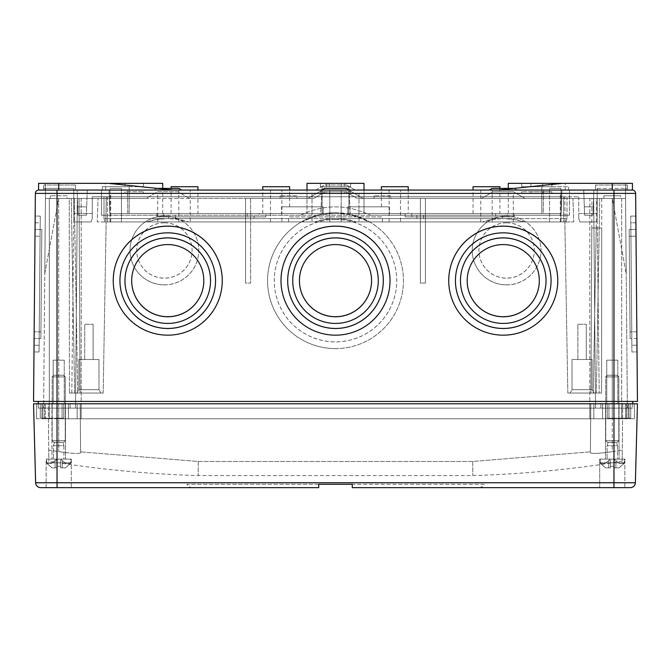 <?xml version="1.0" encoding="UTF-8"?>
<svg xmlns="http://www.w3.org/2000/svg" width="671" height="671" viewBox="0 0 671 671"><rect width="100%" height="100%" fill="white"/><g stroke="black" fill="none" stroke-linecap="round" stroke-linejoin="round"><path stroke-width="0.5" stroke-dasharray="3.35 2.52" d="M596.737 198.448L625.557 198.448L597.19 198.448L597.19 188.383L597.19 198.448L597.19 188.383L597.19 198.448L599.748 198.448L596.737 198.448L593.29 393.038L596.351 393.038L567.834 393.038L590.916 393.038L591.956 198.448L572.942 198.448L573.755 221.933L564.848 221.933L573.755 221.933L572.942 198.448L599.748 198.448L597.19 198.448L597.19 221.933L579.962 221.933L578.737 218.578L579.962 221.933L597.19 221.933L597.19 198.448L625.557 198.448L625.464 188.383L627.385 408.136L595.513 408.136L627.385 408.136L625.464 188.383L625.557 198.448L621.682 198.448L625.557 198.448L626.211 273.575L625.557 198.448L626.211 273.575L625.557 198.448L593.684 198.448L595.513 408.136L38.247 408.136L595.513 408.136L593.684 198.448L596.964 198.448L599.203 393.038L601.577 393.038L601.711 227.972L591.805 227.972L601.711 227.972M564.982 221.933L565.116 218.578L564.982 221.933L368.84 221.933A70.455 70.455 0 0 0 302.16 221.933L97.245 221.933L106.152 221.933L105.884 218.578L106.018 221.933L146.798 221.933L97.245 221.933L98.058 198.448L74.036 198.448L71.797 393.038L80.084 393.038L79.044 198.448L98.058 198.448L97.245 221.933L302.16 221.933L309.348 218.578L105.884 218.578L106.27 196.771L92.263 196.771L92.263 218.578L92.263 196.771L106.27 196.771L105.884 218.578L167.75 218.578L157.14 219.425L146.798 221.933A67.1 67.1 0 0 1 188.702 221.933L178.36 219.425L167.75 218.578L335.5 218.578L324.89 219.425L314.548 221.933A67.1 67.1 0 0 1 356.452 221.933L346.11 219.425L335.5 218.578L503.25 218.578L492.64 219.425L482.298 221.933A67.1 67.1 0 0 1 524.202 221.933L513.86 219.425L503.25 218.578L565.116 218.578L564.73 196.771L578.737 196.771L564.73 196.771L565.116 218.578L361.652 218.578L368.84 221.933L564.982 221.933M578.737 196.771L578.737 218.578L578.737 196.771M601.736 198.448L601.577 393.038L590.916 393.038L599.203 393.038L597.299 227.972M591.805 227.972L590.916 393.038L567.834 393.038L601.577 393.038L593.29 393.038L596.217 227.972M578.737 218.578L578.737 213.546L578.737 218.578L578.737 213.546L578.737 218.578L579.962 221.933L578.737 218.578M92.263 218.578L92.263 213.546L92.263 218.578L91.038 221.933L92.263 218.578L91.038 221.933L73.81 221.933L91.038 221.933L92.263 218.578M77.71 393.038L103.166 393.038L74.649 393.038L77.71 393.038L74.263 198.448L71.252 198.448L74.263 198.448L77.71 393.038L69.423 393.038L77.71 393.038M73.81 221.933L73.81 198.448L73.81 221.933L73.81 213.546L73.81 221.933L91.038 221.933L73.81 221.933L73.81 213.546L73.81 221.933L91.038 221.933L73.81 221.933M71.797 393.038L74.036 198.448L79.044 198.448L80.084 393.038L69.423 393.038L69.264 198.448L58.712 198.448L69.264 198.448L69.423 393.038L71.797 393.038M74.263 198.448L69.264 198.448L74.263 198.448M77.316 198.448L75.487 408.136L77.316 198.448L75.487 408.136L77.316 198.448L145.942 198.448L157.568 191.738L177.932 191.738L189.558 198.448L245.586 198.448L245.586 283.07L250.619 283.07L245.586 283.07L245.586 198.448L245.586 283.07L245.586 198.448L77.316 198.448M593.684 198.448L595.513 408.136L593.684 198.448L589.809 198.448L589.809 408.136L81.191 408.136L612.288 408.136L589.809 408.136L589.809 198.448L363.103 198.448L420.381 198.448L420.381 283.07L425.414 283.07L420.381 283.07L420.381 198.448L420.381 283.07L420.381 198.448L357.308 198.448L481.442 198.448L493.068 191.738L513.432 191.738L525.058 198.448L513.432 191.738L493.068 191.738L481.442 198.448L425.414 198.448L425.414 283.07L425.414 198.448L593.684 198.448M250.619 198.448L250.619 283.07L250.619 198.448L313.692 198.448L325.318 191.738L345.682 191.738L357.308 198.448L345.682 191.738L325.318 191.738L313.692 198.448L189.558 198.448L177.932 191.738L157.568 191.738L145.942 198.448L98.058 198.448L307.897 198.448L325.326 188.383L345.674 188.383L363.103 198.448L345.674 188.383L325.326 188.383L307.897 198.448L245.586 198.448L250.619 198.448L250.619 283.07L250.619 198.448M620.675 198.448L603.9 198.448L620.675 198.448L620.675 195.764L603.9 195.764L620.675 195.764M612.288 198.448L625.557 198.448L612.288 198.448L621.682 198.448L612.288 198.448L626.211 273.575L612.288 198.448L626.211 273.575L612.288 198.448L612.288 408.136L632.753 408.136L612.288 408.136L612.288 198.448M38.247 403.774L81.191 403.774L70.119 403.774L70.119 408.136L70.119 403.774L58.712 403.774L70.119 403.774L70.119 408.136L70.119 403.774L81.191 403.774L38.247 403.774L38.247 408.136L38.247 403.774L58.712 403.774L38.247 403.774L38.247 401.426L57.035 401.426L38.247 401.426M563.64 196.771L107.36 196.771L563.64 196.771L563.64 218.578L107.36 218.578L566.995 218.578L563.64 218.578L563.64 221.933L105.23 221.933L565.77 221.933L563.64 221.933L563.64 196.771M104.005 196.771L107.36 196.771L104.005 196.771L104.005 218.578L107.36 218.578L104.005 218.578L105.23 221.933L104.005 218.578L104.005 196.771M106.27 196.771L564.73 196.771L106.27 196.771M597.19 188.383L625.464 188.383L597.19 188.383M73.81 188.383L45.536 188.383L43.615 408.136L45.443 198.448L49.319 198.448L45.443 198.448L45.536 188.383L45.443 198.448L45.536 188.383L73.81 188.383L45.536 188.383L73.81 188.383L73.81 198.448L45.443 198.448L44.789 273.575L45.443 198.448L44.789 273.575L45.443 198.448L73.81 198.448L73.81 188.383L73.81 198.448L45.443 198.448L73.81 198.448L73.81 188.383M565.317 190.061L561.962 190.061L565.317 190.061L565.317 183.351L514.078 188.383L517.24 190.061L489.26 190.061L492.162 188.383L514.338 188.383L517.24 190.061L612.288 190.061L498.125 190.061L625.707 190.061L625.707 188.593L627.385 188.593L627.385 190.061L632.418 190.061L632.418 183.351L632.418 190.061L627.385 190.061L627.385 188.593L625.707 188.593L625.707 183.351L625.707 190.061L612.288 190.061L632.418 190.061L632.418 183.351L561.962 183.351L498.125 190.061L489.26 190.061M592.996 215.223L584.609 215.223L592.996 215.223L584.609 215.223L584.315 206.827L584.609 215.223L584.315 206.827L584.609 215.223L592.996 215.223L593.29 206.827L592.996 215.223L584.609 215.223L592.996 215.223L593.877 190.061L583.728 190.061L584.609 215.223L583.728 190.061L593.877 190.061L592.996 215.223M597.19 221.933L579.962 221.933L597.19 221.933L579.962 221.933L597.19 221.933L597.19 213.546L597.19 221.933M361.652 218.578A70.455 70.455 0 0 0 309.348 218.578M300.507 215.223C323.833 204.11 347.167 204.11 370.493 215.223C347.167 204.11 323.833 204.11 300.507 215.223L101.506 215.223L101.506 190.061L101.506 215.223L101.506 190.061L101.506 215.223L300.507 215.223M569.494 190.061L569.494 215.223L569.494 190.061L101.506 190.061L569.494 190.061L569.494 215.223L370.493 215.223L569.494 215.223L569.494 190.061L101.506 190.061L569.494 190.061M569.494 215.223L101.506 215.223L569.494 215.223M607.255 418.201L630.74 418.201L626.378 418.201L626.378 403.774L628.056 403.774L607.255 403.774L626.378 403.774L626.378 418.201L613.965 418.201L630.74 418.201L630.74 403.774L613.965 403.774L630.74 403.774L630.74 418.201L607.255 418.201L607.255 403.774L608.933 403.774L607.255 403.774L607.255 418.201L613.965 418.201L607.255 418.201L607.255 403.774L607.255 418.201M40.26 418.201L63.745 418.201L44.622 418.201L63.745 418.201L63.745 403.774L62.068 403.774L63.745 403.774L63.745 418.201L40.26 418.201L40.26 403.774L40.26 418.201L41.938 418.201L40.26 418.201L40.26 403.774L40.26 418.201M44.622 418.201L41.938 418.201L44.622 418.201L44.622 403.774L44.622 418.201M63.745 418.201L63.745 403.774L63.745 418.201M632.753 403.774L632.753 408.136L632.753 403.774L589.809 403.774L632.753 403.774L632.753 401.426L613.965 401.426L637.45 401.426L635.638 193.391L613.965 193.391L613.965 190.061L632.258 190.061L172.875 190.061L105.683 183.351L162.718 183.351M630.74 418.201L630.74 403.774L630.74 418.201M626.378 418.201L626.378 403.774L626.378 418.201M53.177 360.159L64.248 360.159L53.177 360.159L53.177 403.774L64.248 403.774L53.177 403.774L64.248 403.774L53.177 403.774L53.177 360.159L64.248 360.159L53.177 360.159M606.752 360.159L617.823 360.159L606.752 360.159L606.752 403.774L617.823 403.774L606.752 403.774L617.823 403.774L606.752 403.774L606.752 360.159L617.823 360.159L606.752 360.159M67.1 195.764L50.325 195.764L67.1 195.764L67.1 198.448L50.325 198.448L67.1 198.448M296.918 195.764L280.142 195.764L296.918 195.764L296.918 198.448L280.142 198.448L296.918 198.448M390.858 195.764L374.082 195.764L390.858 195.764L390.858 198.448L374.082 198.448L390.858 198.448M344.726 193.416L326.274 193.416L344.726 193.416L344.726 191.738L326.274 191.738L344.726 191.738L344.726 193.416M312.015 193.416L358.985 193.416L312.015 193.416L312.015 221.933L358.985 221.933L312.015 221.933L358.985 221.933L312.015 221.933L312.015 193.416L358.985 193.416L312.015 193.416M344.726 183.351L326.274 183.351L344.726 183.351L344.726 186.706L344.726 183.351M364.017 190.061L364.017 213.546L364.017 183.351L306.983 183.351L364.017 183.351L306.983 183.351L306.983 213.546L320.646 213.546L322.08 190.061L348.92 190.061L350.354 213.546L364.017 213.546L306.983 213.546L364.017 213.546L350.354 213.546L348.92 190.061L322.08 190.061L320.646 213.546L306.983 213.546L306.983 190.061M329.629 193.416L350.598 193.416L341.371 193.416L341.371 191.738L320.402 191.738L350.598 191.738L341.371 191.738L341.371 193.416L320.402 193.416L329.629 193.416L329.629 191.738L329.629 193.416M341.371 183.351L320.402 183.351L341.371 183.351L341.371 186.706L320.402 186.706L350.598 186.706L341.371 186.706L341.371 183.351M157.685 221.933L110.715 221.933L157.685 221.933L157.685 193.416L110.715 193.416L157.685 193.416M124.974 193.416L143.426 193.416L124.974 193.416L124.974 191.738L143.426 191.738L124.974 191.738L124.974 193.416M109.859 213.546L109.037 190.061L109.859 213.546L162.718 213.546L109.859 213.546L109.037 190.061L102.328 190.061L127.373 190.061L127.809 213.546L129.167 213.546L109.859 213.546L129.167 213.546L129.167 186.706L102.328 186.706L129.167 186.706L102.328 186.706L129.167 186.706L129.167 213.546L127.809 213.546L127.373 190.061L102.328 190.061L109.037 190.061L109.859 213.546M162.718 213.546L162.718 188.383M124.974 183.351L143.426 183.351L124.974 183.351L124.974 186.706L124.974 183.351M560.285 221.933L513.315 221.933L560.285 221.933L560.285 193.416L513.315 193.416L560.285 193.416M530.929 193.416L542.671 193.416L530.929 193.416L530.929 191.738L521.702 191.738L542.671 191.738L530.929 191.738L530.929 193.416M542.671 193.416L551.898 193.416L542.671 193.416L542.671 191.738L551.898 191.738L542.671 191.738L542.671 193.416M508.282 183.351L565.317 183.351M561.141 213.546L561.962 190.061L561.141 213.546L508.282 213.546L561.141 213.546L541.832 213.546L543.191 213.546L543.627 190.061L568.673 190.061L561.962 190.061L561.141 213.546L561.962 190.061L568.673 190.061L568.673 186.706L541.832 186.706L568.673 186.706L541.832 186.706L568.673 186.706L568.673 190.061L543.627 190.061L543.191 213.546L541.832 213.546L561.141 213.546M542.671 183.351L521.702 183.351L551.898 183.351L542.671 183.351L542.671 186.706L521.702 186.706L551.898 186.706L542.671 186.706L542.671 183.351M382.47 221.933L288.53 221.933L382.47 221.933L382.47 216.901L288.53 216.901L382.47 216.901M329.796 190.061L341.204 190.061L329.796 190.061L329.796 221.933L341.204 221.933L329.796 221.933L341.204 221.933L329.796 221.933L341.204 221.933L329.796 221.933L341.204 221.933L329.796 221.933L329.796 190.061L341.204 190.061L329.796 190.061L341.204 190.061L329.796 190.061L329.796 221.933L329.796 190.061L341.204 190.061L329.796 190.061M281.904 221.933L270.497 221.933L281.904 221.933L281.904 190.061L270.497 190.061L281.904 190.061M400.503 221.933L389.096 221.933L400.503 221.933L400.503 190.061L389.096 190.061L400.503 190.061M121.451 221.933L110.044 221.933L121.451 221.933L121.451 188.383L110.044 188.383L121.451 188.383L110.044 188.383L121.451 188.383L121.451 221.933L110.044 221.933L121.451 221.933M560.956 221.933L549.549 221.933L560.956 221.933L560.956 188.383L549.549 188.383L560.956 188.383L549.549 188.383L560.956 188.383L560.956 221.933L549.549 221.933L560.956 221.933M591.956 198.448L596.964 198.448M76.905 393.038L100.91 393.038L76.905 393.038L100.91 393.038L76.905 393.038L78.843 389.683L98.972 389.683L78.843 389.683L76.905 393.038M78.843 359.488L78.843 389.683L98.972 389.683L78.843 389.683L78.843 359.488L98.972 359.488L78.843 359.488M84.714 359.488L93.101 359.488L84.714 359.488L93.101 359.488L84.714 359.488L84.714 324.261L93.101 324.261L84.714 324.261L84.714 359.488M84.714 324.261L93.101 324.261L84.714 324.261M570.09 393.038L594.095 393.038L570.09 393.038L594.095 393.038L570.09 393.038L572.028 389.683L592.158 389.683L572.028 389.683L570.09 393.038M572.028 359.488L572.028 389.683L592.158 389.683L572.028 389.683L572.028 359.488L592.158 359.488L572.028 359.488M577.899 359.488L586.286 359.488L577.899 359.488L586.286 359.488L577.899 359.488L577.899 324.261L586.286 324.261L577.899 324.261L577.899 359.488M577.899 324.261L586.286 324.261L577.899 324.261M561.962 183.351L625.707 183.351L561.962 183.351L514.078 188.383M181.74 190.061L153.76 190.061L156.662 188.383L178.838 188.383L181.74 190.061L172.875 190.061L109.037 183.351L58.712 183.351L109.037 183.351L172.875 190.061L56.205 190.061L172.875 190.061L58.712 190.061L153.76 190.061L156.922 188.383M109.037 183.351L38.583 183.351L38.583 190.061L75.487 190.061L45.292 190.061L58.712 190.061L45.292 190.061L45.292 183.351L58.712 183.351L45.292 183.351L45.292 190.061L75.487 190.061L75.487 185.028L75.487 190.061L75.487 185.028L75.487 190.061L43.615 190.061L43.615 185.028L43.615 190.061L43.615 188.593L45.292 188.593L45.292 183.351L38.583 183.351L45.292 183.351L45.292 188.593L43.615 188.593L43.615 190.061L38.583 190.061L38.583 183.351L38.583 190.061L172.875 190.061M625.707 183.351L625.707 190.061L595.513 190.061L595.513 185.028L595.513 190.061L595.513 185.028L595.513 190.061L627.385 190.061L627.385 185.028L627.385 190.061L595.513 190.061L625.707 190.061L625.707 183.351M38.742 190.061L56.205 190.061M613.965 190.061L498.125 190.061M197.945 213.546L171.105 213.546L197.945 213.546L197.945 190.061M171.105 186.706L197.945 186.706M499.895 213.546L473.055 213.546L499.895 213.546L499.895 188.383M473.055 186.706L499.895 186.706M322.08 186.706L348.92 186.706L322.08 186.706L322.08 213.546L348.92 213.546L322.08 213.546L348.92 213.546L322.08 213.546L323.187 213.546L323.187 206.836L281.526 206.836L289.62 206.836L281.526 206.836L281.526 213.546L262.78 213.546L323.187 213.546L323.187 206.836L281.526 206.836L281.526 213.546L348.92 213.546L322.08 213.546L322.08 186.706L348.92 186.706L322.08 186.706L348.92 186.706L322.08 186.706L322.08 213.546L322.08 186.706L348.92 186.706L322.08 186.706M262.78 186.706L289.62 186.706M289.62 206.836L289.62 190.061M381.38 186.706L408.22 186.706M408.22 213.546L389.474 213.546L408.22 213.546L408.22 190.061M389.474 206.836L389.474 213.546L347.813 213.546L347.813 206.836L389.474 206.836L381.38 206.836L389.474 206.836L389.474 213.546L347.813 213.546L348.92 213.546L347.813 213.546L347.813 206.836L389.474 206.836M492.178 221.933L480.772 221.933L492.178 221.933L492.178 190.061L480.772 190.061L492.178 190.061M190.228 221.933L178.821 221.933L190.228 221.933L190.228 190.061L178.821 190.061L190.228 190.061M565.77 221.933L566.995 218.578L565.77 221.933M566.995 196.771L566.995 218.578L566.995 196.771M346.572 185.028L355.286 190.061L315.714 190.061L355.286 190.061L346.572 185.028L324.428 185.028L346.572 185.028M315.714 190.061L324.428 185.028L315.714 190.061M349.49 190.061L321.51 190.061L324.412 188.383L346.588 188.383L349.49 190.061L321.51 190.061M597.19 198.448L625.557 198.448L597.19 198.448M78.004 215.223L86.391 215.223L87.272 190.061L77.123 190.061L78.004 215.223L86.391 215.223L87.272 190.061L77.123 190.061L78.004 215.223L86.391 215.223L78.004 215.223L86.391 215.223L78.004 215.223L77.71 206.827L78.004 215.223M326.274 186.706L326.274 183.351L326.274 186.706L344.726 186.706L326.274 186.706M143.426 186.706L143.426 183.351L143.426 186.706L124.974 186.706L143.426 186.706M326.274 193.416L326.274 191.738L326.274 193.416M143.426 193.416L143.426 191.738L143.426 193.416M506.605 222.831A27.679 27.679 0 0 1 534.284 250.509A27.679 27.679 0 0 1 506.605 278.188A27.679 27.679 0 0 1 478.926 250.509A27.679 27.679 0 0 1 506.605 222.831M506.605 222.772A27.679 27.679 180 0 0 478.926 250.451A27.679 27.679 180 0 0 506.605 278.13A27.679 27.679 180 0 0 534.284 250.451A27.679 27.679 180 0 0 506.605 222.772M506.605 216.121A34.389 34.389 0 0 1 540.994 250.509A34.389 34.389 0 0 1 506.605 284.898A34.389 34.389 0 0 1 472.216 250.509A34.389 34.389 0 0 1 506.605 216.121M506.605 284.84A34.389 34.389 180 0 0 540.994 250.451A34.389 34.389 180 0 0 506.605 216.062A34.389 34.389 180 0 0 472.216 250.451A34.389 34.389 180 0 0 506.605 284.84M164.395 222.831A27.679 27.679 0 0 1 192.074 250.509A27.679 27.679 0 0 1 164.395 278.188A27.679 27.679 0 0 1 136.716 250.509A27.679 27.679 0 0 1 164.395 222.831M164.395 222.772A27.679 27.679 180 0 0 136.716 250.451A27.679 27.679 180 0 0 164.395 278.13A27.679 27.679 180 0 0 192.074 250.451A27.679 27.679 180 0 0 164.395 222.772M164.395 216.121A34.389 34.389 0 0 1 198.784 250.509A34.389 34.389 0 0 1 164.395 284.898A34.389 34.389 0 0 1 130.006 250.509A34.389 34.389 0 0 1 164.395 216.121M164.395 284.84A34.389 34.389 180 0 0 198.784 250.451A34.389 34.389 180 0 0 164.395 216.062A34.389 34.389 180 0 0 130.006 250.451A34.389 34.389 180 0 0 164.395 284.84M287.691 280.646L287.691 280.704A47.809 47.809 180 0 1 335.5 232.887A47.809 47.809 0 0 1 383.309 280.704A47.809 47.809 0 0 1 335.5 328.513A47.809 47.809 0 0 1 287.691 280.704A47.809 47.809 0 0 1 335.5 232.896A47.809 47.809 180 0 1 383.309 280.688L383.309 280.646A47.809 47.809 180 0 0 335.5 232.837A47.809 47.809 180 0 0 287.691 280.646A47.809 47.809 180 0 0 335.5 328.454A47.809 47.809 180 0 0 383.309 280.646M335.5 226.186A54.519 54.519 0 0 1 390.019 280.704A54.519 54.519 0 0 1 335.5 335.223A54.519 54.519 0 0 1 280.981 280.704A54.519 54.519 0 0 1 335.5 226.186M335.5 335.165A54.519 54.519 180 0 0 390.019 280.646A54.519 54.519 180 0 0 335.5 226.127A54.519 54.519 180 0 0 280.981 280.646A54.519 54.519 180 0 0 335.5 335.165M335.5 219.467A61.229 61.229 0 0 1 396.729 280.688A61.229 61.229 0 0 1 335.5 341.916A61.229 61.229 0 0 1 274.271 280.688A61.229 61.229 0 0 1 335.5 219.467M335.5 219.417A61.229 61.229 180 0 0 274.271 280.646A61.229 61.229 180 0 0 335.5 341.875A61.229 61.229 180 0 0 396.729 280.646A61.229 61.229 180 0 0 335.5 219.417M335.5 212.757A67.939 67.939 0 0 1 403.439 280.688A67.939 67.939 0 0 1 335.5 348.626A67.939 67.939 0 0 1 267.561 280.688A67.939 67.939 0 0 1 335.5 212.757M335.5 348.584A67.939 67.939 180 0 0 403.439 280.646A67.939 67.939 180 0 0 335.5 212.707A67.939 67.939 180 0 0 267.561 280.646A67.939 67.939 180 0 0 335.5 348.584M629.239 236.251L630.077 331.868L629.239 236.251L630.077 331.868L629.239 236.251L636.007 236.192L636.846 331.81L636.007 236.192L629.239 236.251M629.18 229.541L630.136 338.578L629.18 229.541L630.136 338.578L629.18 229.541L635.949 229.482L636.905 338.519L635.949 229.482L629.18 229.541M630.799 222.822L631.872 345.271L630.799 222.822L631.872 345.271L630.799 222.822L635.89 222.772L636.964 345.23L635.89 222.772L630.799 222.822M630.74 216.112L631.931 351.981L630.74 216.112L631.931 351.981L630.74 216.112L635.831 216.062L637.022 351.94L635.831 216.062L630.74 216.112M40.26 216.112L39.069 351.981L40.26 216.112L35.169 216.062L33.978 351.94L35.169 216.062L33.978 351.94L35.169 216.062L40.26 216.112L39.069 351.981L40.26 216.112M40.201 222.822L39.128 345.271L40.201 222.822L35.11 222.772L34.036 345.23L35.11 222.772L34.036 345.23L35.11 222.772L40.201 222.822L39.128 345.271L40.201 222.822M41.82 229.541L40.864 338.578L41.82 229.541L35.051 229.482L34.095 338.519L35.051 229.482L34.095 338.519L35.051 229.482L41.82 229.541L40.864 338.578L41.82 229.541M41.761 236.251L40.923 331.868L41.761 236.251L34.993 236.192L34.154 331.81L34.993 236.192L34.154 331.81L34.993 236.192L41.761 236.251L40.923 331.868L41.761 236.251M636.007 236.192L636.846 331.81L636.007 236.192M636.905 338.519L635.949 229.482L636.905 338.519L630.136 338.578L636.905 338.519M635.89 222.772L636.964 345.23L635.89 222.772M637.022 351.94L635.831 216.062L637.022 351.94L631.931 351.981L637.022 351.94M514.154 216.901L405.116 216.901L514.154 216.901L514.154 213.546L405.116 213.546L514.154 213.546M507.444 216.901L411.826 216.901L507.444 216.901L507.444 213.546L411.826 213.546L507.444 213.546M502.411 218.578L416.859 218.578L502.411 218.578L502.411 213.546L416.859 213.546L502.411 213.546M495.701 218.578L423.569 218.578L495.701 218.578L495.701 213.546L423.569 213.546L495.701 213.546M265.884 216.901L156.846 216.901L265.884 216.901L265.884 213.546L156.846 213.546L265.884 213.546M259.174 216.901L163.556 216.901L259.174 216.901L259.174 213.546L163.556 213.546L259.174 213.546M254.141 218.578L168.589 218.578L254.141 218.578L254.141 213.546L168.589 213.546L254.141 213.546M247.431 218.578L175.299 218.578L247.431 218.578L247.431 213.546L175.299 213.546L247.431 213.546M390.019 280.688L390.019 280.704A54.519 54.519 180 0 1 335.5 335.206A54.519 54.519 180 0 1 280.981 280.671L280.981 280.704M378.276 280.646L378.276 280.704A42.776 42.776 180 0 1 335.5 323.481A42.776 42.776 180 0 1 292.724 280.679L292.724 280.646M299.434 280.704A36.066 36.066 180 0 1 335.5 244.638A36.066 36.066 180 0 1 371.566 280.704M557.769 280.646L557.769 280.688A54.519 54.519 180 0 1 503.25 335.206A54.519 54.519 180 0 1 448.731 280.671L448.731 280.646M455.441 280.688A47.809 47.809 180 0 1 503.25 232.887A47.809 47.809 180 0 1 551.059 280.688M546.026 280.646L546.026 280.704A42.776 42.776 180 0 1 503.25 323.481A42.776 42.776 180 0 1 460.474 280.679L460.474 280.646M467.184 280.704A36.066 36.066 180 0 1 503.25 244.638A36.066 36.066 180 0 1 539.316 280.704M222.269 280.646L222.269 280.688A54.519 54.519 180 0 1 167.75 335.206A54.519 54.519 180 0 1 113.231 280.671L113.231 280.646M119.941 280.688A47.809 47.809 180 0 1 167.75 232.887A47.809 47.809 180 0 1 215.559 280.688M210.526 280.646L210.526 280.704A42.776 42.776 180 0 1 167.75 323.481A42.776 42.776 180 0 1 124.974 280.679L124.974 280.646M131.684 280.704A36.066 36.066 180 0 1 167.75 244.638A36.066 36.066 180 0 1 203.816 280.704M425.414 283.07L425.414 198.448L420.381 198.448L425.414 198.448L425.414 283.07M44.789 273.575L58.712 198.448L58.712 408.136L58.712 198.448L44.789 273.575M350.354 213.546L543.191 213.546L350.354 213.546M543.627 190.061L348.92 190.061L543.627 190.061M75.487 185.028L43.615 185.028L75.487 185.028M322.08 190.061L127.373 190.061L322.08 190.061M479.379 487.649L482.281 486.727L484.118 484.294L352.275 484.294L352.275 487.649L613.965 487.649L613.965 482.751L635.378 482.751L637.45 403.774L613.965 403.774L613.965 482.751L57.035 482.751L57.035 403.774L57.035 418.201L57.035 403.774L57.035 418.201L57.035 403.774L613.965 403.774L613.965 418.201L613.965 401.426L57.035 401.426L57.035 193.391L35.362 193.391L33.55 401.426L632.753 401.426M589.809 403.774L600.88 403.774L600.88 408.136L600.88 403.774L600.88 408.136L600.88 403.774L612.288 403.774L36.569 403.774L589.809 403.774L58.712 403.774L80.184 403.774L80.604 451.843L80.184 403.774L612.288 403.774L81.191 403.774L593.835 403.774L589.809 403.774L589.809 418.779L602.558 418.779L602.558 403.774L602.558 418.779L612.288 418.779L602.558 418.779L602.558 403.774L602.558 418.779L81.191 418.779L593.835 418.779L593.835 403.774L634.43 403.774L593.835 403.774L593.835 418.779L634.43 418.779L634.43 403.774L634.43 418.779L593.835 418.779L593.835 403.774L593.835 418.779L58.712 418.779L68.442 418.779L68.442 403.774L68.442 418.779L589.809 418.779L589.809 403.774M57.035 190.061L57.035 193.391L613.965 193.391L613.965 401.426L57.035 401.426L57.035 403.774L33.55 403.774L35.622 482.751L57.035 482.751L57.035 487.649L46.131 487.649L318.725 487.649L318.725 484.294L186.882 484.294L188.719 486.727L191.621 487.649M627.385 185.028L595.513 185.028L627.385 185.028M320.646 213.546L127.809 213.546L320.646 213.546M482.298 221.933L356.452 221.933L482.298 221.933M314.548 221.933L188.702 221.933L314.548 221.933M612.288 451.658L622.285 450.065L622.688 403.774L612.288 403.774L622.688 403.774L622.285 450.065C622.151 465.011 622.151 465.011 622.285 450.065C622.151 465.011 622.151 465.011 622.285 450.065L612.288 451.658C599.027 453.537 591.73 453.923 590.388 452.816L590.815 403.774L590.388 452.816C591.705 453.932 599.002 453.546 612.288 451.658L612.288 403.774L612.288 451.658M46.131 459.132L71.294 459.132L46.131 459.132L46.131 487.649L71.294 487.649L46.131 487.649L46.131 459.132L71.294 459.132L46.131 459.132M51.952 459.132L65.473 459.132L51.952 459.132L65.473 459.132L51.952 459.132L51.952 403.774L65.473 403.774L51.952 403.774L65.473 403.774L51.952 403.774L51.952 459.132M605.527 403.774L619.048 403.774L605.527 403.774L605.527 459.132L619.048 459.132L605.527 459.132L619.048 459.132L605.527 459.132L605.527 403.774L619.048 403.774L605.527 403.774M625.707 403.774L621.682 403.774L625.707 403.774L625.707 418.779L625.707 403.774M48.312 403.774L58.712 403.774L48.312 403.774L48.715 450.065C48.849 465.011 48.849 465.011 48.715 450.065C48.849 465.011 48.849 465.011 48.715 450.065L58.712 451.658C71.973 453.537 79.27 453.923 80.612 452.816L80.604 451.843L198.239 461.48L472.761 461.48L590.396 451.843L472.761 461.48L198.239 461.48L80.604 451.843L80.612 452.816C79.295 453.932 71.998 453.546 58.712 451.658L48.715 450.065L48.312 403.774M80.612 452.816L80.184 403.774L80.612 452.816M590.388 452.816L590.396 451.843L590.388 452.816M613.965 487.649L599.706 487.649L613.965 487.649M318.725 484.294L186.882 484.294M484.118 484.294L352.275 484.294M599.706 459.132L624.869 459.132L599.706 459.132L599.706 487.649L599.706 459.132L624.869 459.132L599.706 459.132M36.569 418.779L36.569 403.774L36.569 418.779L49.319 418.779L36.569 418.779M49.319 418.779L77.165 418.779L45.292 418.779L45.292 403.774L45.292 418.779L49.319 418.779L49.319 198.448L49.319 418.779M68.442 418.779L68.442 403.774L68.442 418.779M77.165 418.779L77.165 403.774L77.165 418.779L81.191 418.779L77.165 418.779L77.165 403.774L77.165 418.779M612.288 418.779L625.707 418.779L612.288 418.779L612.288 403.774L612.288 418.779M610.358 460.541L610.358 467.855L610.358 460.541L609.52 459.836L608.681 460.541L608.681 467.855L610.358 467.855L605.51 467.855L610.358 467.855L610.358 460.541L610.358 467.855L605.51 467.855L610.358 467.855L610.358 460.541L610.358 467.855L605.51 467.855L600.235 463.325L605.51 467.855L610.358 467.855L610.358 466.32L614.217 466.32L614.217 460.541L614.217 467.855L615.894 467.855L615.894 460.541L619.216 463.325L624.34 463.325L624.365 462.822L600.21 462.822L624.365 462.822L600.21 462.822L624.365 462.822L624.365 459.132L600.21 459.132L624.365 459.132L600.21 459.132L624.365 459.132L624.34 463.325L619.065 467.855L614.217 467.855L614.217 460.541L614.217 467.855L614.217 466.32L610.358 466.32L610.358 460.541L609.52 459.836L610.358 460.541L610.358 467.855L605.51 467.855L600.394 463.325L605.359 463.325L608.681 460.541L608.681 467.855L605.51 467.855L600.394 463.325L605.359 463.325L610.316 459.165L614.259 459.165L615.894 460.541L615.055 459.836L614.217 460.541L615.055 459.836L614.259 459.165L619.216 463.325L624.181 463.325L619.065 467.855L614.217 467.855L619.065 467.855L615.894 467.855L615.894 460.541L619.216 463.325L624.181 463.325L619.065 467.855L615.894 467.855L615.894 460.541L615.055 459.836L614.217 460.541L614.217 467.855L615.894 467.855L614.217 467.855L614.217 460.541L614.217 466.32L614.217 460.541L615.055 459.836L614.259 459.165L610.316 459.165L608.681 460.541L608.681 467.855L608.681 460.541L609.52 459.836L610.358 460.541M617.186 375.257L607.389 375.257L617.186 375.257L618.83 376.901L605.745 376.901L618.83 376.901L618.83 440.713L605.745 440.713L618.83 440.713L605.745 440.713L618.83 440.713L617.186 442.357L607.389 442.357L617.186 442.357L618.83 440.713L618.83 376.901L605.745 376.901L618.83 376.901L617.186 375.257L607.389 375.257L617.186 375.257M616.481 442.357L608.094 442.415L616.481 442.415L617.488 445.712L607.087 445.712L617.488 445.712L617.488 459.132L607.087 459.132L617.488 459.132L607.087 459.132L617.488 459.132L617.488 445.712L607.087 445.712L617.488 445.712L616.481 442.415L608.094 442.415L616.481 442.357M56.783 460.541L56.783 467.855L56.783 460.541L55.945 459.836L55.106 460.541L55.106 467.855L56.783 467.855L51.935 467.855L56.783 467.855L56.783 460.541L56.783 467.855L51.935 467.855L56.783 467.855L56.783 460.541L56.783 467.855L51.935 467.855L46.66 463.325L51.935 467.855L56.783 467.855L56.783 466.32L60.642 466.32L60.642 460.541L60.642 467.855L62.319 467.855L62.319 460.541L65.641 463.325L70.765 463.325L70.791 462.822L46.635 462.822L70.791 462.822L46.635 462.822L70.791 462.822L70.791 459.132L46.635 459.132L70.791 459.132L46.635 459.132L70.791 459.132L70.765 463.325L65.49 467.855L60.642 467.855L60.642 460.541L60.642 467.855L60.642 466.32L56.783 466.32L56.783 460.541L55.945 459.836L56.783 460.541L56.783 467.855L51.935 467.855L46.819 463.325L51.784 463.325L55.106 460.541L55.106 467.855L51.935 467.855L46.819 463.325L51.784 463.325L56.741 459.165L60.684 459.165L62.319 460.541L61.48 459.836L60.642 460.541L61.48 459.836L60.684 459.165L65.641 463.325L70.606 463.325L65.49 467.855L60.642 467.855L65.49 467.855L62.319 467.855L62.319 460.541L65.641 463.325L70.606 463.325L65.49 467.855L62.319 467.855L62.319 460.541L61.48 459.836L60.642 460.541L60.642 467.855L62.319 467.855L60.642 467.855L60.642 460.541L60.642 466.32L60.642 460.541L61.48 459.836L60.684 459.165L56.741 459.165L55.106 460.541L55.106 467.855L55.106 460.541L55.945 459.836L56.783 460.541M63.611 375.257L53.814 375.257L63.611 375.257L65.255 376.901L52.17 376.901L65.255 376.901L65.255 440.713L52.17 440.713L65.255 440.713L52.17 440.713L65.255 440.713L63.611 442.357L53.814 442.357L63.611 442.357L65.255 440.713L65.255 376.901L52.17 376.901L65.255 376.901L63.611 375.257L53.814 375.257L63.611 375.257M62.906 442.357L54.519 442.415L62.906 442.415L63.913 445.712L53.512 445.712L63.913 445.712L63.913 459.132L53.512 459.132L63.913 459.132L53.512 459.132L63.913 459.132L63.913 445.712L53.512 445.712L63.913 445.712L62.906 442.415L54.519 442.415L62.906 442.357M614.217 466.32L614.217 467.855L614.217 466.32L610.358 466.32L614.217 466.32M619.065 467.855L614.217 467.855L619.065 467.855L615.894 467.855L615.894 460.541L619.216 463.325L624.181 463.325L619.065 467.855M610.316 459.165L614.259 459.165L610.316 459.165L609.52 459.836L610.316 459.165M617.186 442.357L607.389 442.357L617.186 442.357M600.394 463.325L605.359 463.325L608.681 460.541L605.359 463.325L600.394 463.325M60.642 466.32L60.642 467.855L60.642 466.32L56.783 466.32L60.642 466.32M65.49 467.855L60.642 467.855L65.49 467.855L62.319 467.855L62.319 460.541L65.641 463.325L70.606 463.325L65.49 467.855M56.741 459.165L60.684 459.165L56.741 459.165L55.945 459.836L56.741 459.165M63.611 442.357L53.814 442.357L63.611 442.357M46.819 463.325L51.784 463.325L55.106 460.541L51.784 463.325L46.819 463.325M81.191 198.448L81.191 408.136L81.191 198.448M621.682 198.448L621.682 408.136L621.682 198.448M608.933 418.201L608.933 403.774L608.933 418.201M628.056 418.201L628.056 403.774L628.056 418.201M629.062 418.201L629.062 403.774L629.062 418.201M41.938 418.201L41.938 403.774L41.938 418.201M42.944 418.201L42.944 403.774L42.944 418.201M62.068 418.201L62.068 403.774L62.068 418.201M612.288 183.351L612.288 190.061M58.712 183.351L58.712 190.061M107.36 221.933L107.36 218.578L107.36 221.933M107.36 196.771L107.36 218.578L107.36 196.771M530.929 186.706L530.929 183.351L530.929 186.706M329.629 186.706L329.629 183.351L329.629 186.706M58.712 403.774L58.712 451.658L58.712 403.774M621.682 403.774L621.682 418.779L621.682 403.774M198.239 461.48L198.239 475.571L198.239 461.48M81.191 418.779L81.191 403.774L81.191 418.779M472.761 461.48L472.761 475.571L472.761 461.48M596.351 393.038L599.748 198.448L596.351 393.038M567.834 393.038L564.848 221.933L567.834 393.038M103.166 393.038L106.152 221.933L103.166 393.038M74.649 393.038L71.252 198.448L74.649 393.038M584.315 206.827L593.29 206.827L584.315 206.827M578.737 213.546L597.19 213.546L578.737 213.546M64.248 360.159L64.248 403.774L64.248 360.159M617.823 360.159L617.823 403.774L617.823 360.159M50.325 198.448L50.325 195.764M280.142 198.448L280.142 195.764M603.9 198.448L603.9 195.764M374.082 198.448L374.082 195.764M358.985 193.416L358.985 221.933L358.985 193.416M110.715 221.933L110.715 193.416M105.683 190.061L105.683 183.351M513.315 221.933L513.315 193.416M508.282 213.546L508.282 188.383M288.53 221.933L288.53 216.901M341.204 190.061L341.204 221.933L341.204 190.061M270.497 221.933L270.497 190.061M389.096 221.933L389.096 190.061M110.044 221.933L110.044 188.383L110.044 221.933M549.549 221.933L549.549 188.383L549.549 221.933M98.972 389.683L100.91 393.038L98.972 389.683L98.972 359.488L98.972 389.683M93.101 324.261L93.101 359.488L93.101 324.261M592.158 389.683L594.095 393.038L592.158 389.683L592.158 359.488L592.158 389.683M586.286 324.261L586.286 359.488L586.286 324.261M171.105 213.546L171.105 188.383M473.055 213.546L473.055 190.061M348.92 186.706L348.92 213.546L348.92 186.706M262.78 213.546L262.78 190.061M381.38 206.836L381.38 190.061M541.832 213.546L541.832 186.706L541.832 213.546M102.328 190.061L102.328 186.706L102.328 190.061M86.685 206.827L77.71 206.827L86.685 206.827M92.263 213.546L73.81 213.546L92.263 213.546M521.702 183.351L521.702 186.706M551.898 183.351L551.898 186.706M320.402 183.351L320.402 186.706M350.598 183.351L350.598 186.706M521.702 191.738L521.702 193.416M551.898 191.738L551.898 193.416M320.402 191.738L320.402 193.416M350.598 191.738L350.598 193.416M636.846 331.81L630.077 331.868L636.846 331.81M636.964 345.23L631.872 345.271L636.964 345.23M39.069 351.981L33.978 351.94L39.069 351.981M39.128 345.271L34.036 345.23L39.128 345.271M40.864 338.578L34.095 338.519L40.864 338.578M40.923 331.868L34.154 331.81L40.923 331.868M405.116 216.901L405.116 213.546M411.826 216.901L411.826 213.546M416.859 218.578L416.859 213.546M423.569 218.578L423.569 213.546M156.846 216.901L156.846 213.546M163.556 216.901L163.556 213.546M168.589 218.578L168.589 213.546M175.299 218.578L175.299 213.546M178.821 221.933L178.821 190.061M480.772 221.933L480.772 190.061M71.294 459.132L71.294 487.649L71.294 459.132M619.048 403.774L619.048 459.132L619.048 403.774M622.185 461.271C572.69 469.331 522.885 474.095 472.761 475.571L198.239 475.571C148.115 474.095 98.31 469.331 48.815 461.271M624.869 459.132L624.869 487.649L624.869 459.132M65.473 403.774L65.473 459.132L65.473 403.774M607.389 375.257L605.745 376.901L605.745 440.713L607.389 442.357L605.745 440.713L605.745 376.901L607.389 375.257M608.094 442.357L607.087 445.712L607.087 459.132L607.087 445.712L608.094 442.357M600.21 459.132L600.235 463.325L600.21 459.132M53.814 375.257L52.17 376.901L52.17 440.713L53.814 442.357L52.17 440.713L52.17 376.901L53.814 375.257M54.519 442.357L53.512 445.712L53.512 459.132L53.512 445.712L54.519 442.357M46.635 459.132L46.66 463.325L46.635 459.132"/><path stroke-width="1.01" d="M306.983 190.061L306.983 183.351L364.017 183.351L364.017 190.061M162.718 188.383L162.718 183.351L38.583 183.351L38.583 190.061L56.205 190.061L38.742 190.061M612.288 183.351L612.288 190.061L632.418 190.061L632.418 183.351L508.282 183.351L508.282 188.383M561.962 183.351L498.125 190.061L172.875 190.061L109.037 183.351M172.875 190.061L56.205 190.061M612.288 190.061L498.125 190.061M197.945 190.061L197.945 186.706L171.105 186.706L171.105 188.383M499.895 188.383L499.895 186.706L473.055 186.706L473.055 190.061M289.62 190.061L289.62 186.706L262.78 186.706L262.78 190.061M408.22 190.061L408.22 186.706L381.38 186.706L381.38 190.061M489.26 190.061L492.162 188.383L514.078 188.383M321.51 190.061L324.412 188.383L346.588 188.383L349.49 190.061M156.922 188.383L178.838 188.383L181.74 190.061M280.981 280.671A54.519 54.519 180 0 1 335.5 226.177A54.519 54.519 180 0 1 390.019 280.671M335.5 226.127A54.519 54.519 180 0 1 390.019 280.646A54.519 54.519 180 0 1 335.5 335.165A54.519 54.519 180 0 1 280.981 280.646A54.519 54.519 180 0 1 335.5 226.127M383.309 280.646L383.309 280.688A47.809 47.809 180 0 1 335.5 328.496A47.809 47.809 180 0 1 287.691 280.688L287.691 280.646A47.809 47.809 180 0 1 335.5 232.837A47.809 47.809 180 0 1 383.309 280.646A47.809 47.809 180 0 1 335.5 328.454A47.809 47.809 180 0 1 287.691 280.646M292.724 280.679A42.776 42.776 180 0 1 335.5 237.928A42.776 42.776 180 0 1 378.276 280.679M335.5 237.87A42.776 42.776 180 0 1 378.276 280.646A42.776 42.776 180 0 1 335.5 323.422A42.776 42.776 180 0 1 292.724 280.646A42.776 42.776 180 0 1 335.5 237.87M371.566 280.646L371.566 280.704A36.066 36.066 180 0 1 335.5 316.771A36.066 36.066 180 0 1 299.434 280.704L299.434 280.646A36.066 36.066 180 0 1 335.5 244.58A36.066 36.066 180 0 1 371.566 280.646A36.066 36.066 180 0 1 335.5 316.712A36.066 36.066 180 0 1 299.434 280.646M448.731 280.671A54.519 54.519 180 0 1 503.25 226.177A54.519 54.519 180 0 1 557.769 280.671M503.25 226.127A54.519 54.519 180 0 1 557.769 280.646A54.519 54.519 180 0 1 503.25 335.165A54.519 54.519 180 0 1 448.731 280.646A54.519 54.519 180 0 1 503.25 226.127M551.059 280.646L551.059 280.688A47.809 47.809 180 0 1 503.25 328.496A47.809 47.809 180 0 1 455.441 280.688L455.441 280.646A47.809 47.809 180 0 1 503.25 232.837A47.809 47.809 180 0 1 551.059 280.646A47.809 47.809 180 0 1 503.25 328.454A47.809 47.809 180 0 1 455.441 280.646M460.474 280.679A42.776 42.776 180 0 1 503.25 237.928A42.776 42.776 180 0 1 546.026 280.679M503.25 237.87A42.776 42.776 180 0 1 546.026 280.646A42.776 42.776 180 0 1 503.25 323.422A42.776 42.776 180 0 1 460.474 280.646A42.776 42.776 180 0 1 503.25 237.87M539.316 280.646L539.316 280.704A36.066 36.066 180 0 1 503.25 316.771A36.066 36.066 180 0 1 467.184 280.704L467.184 280.646A36.066 36.066 180 0 1 503.25 244.58A36.066 36.066 180 0 1 539.316 280.646A36.066 36.066 180 0 1 503.25 316.712A36.066 36.066 180 0 1 467.184 280.646M113.231 280.671A54.519 54.519 180 0 1 167.75 226.177A54.519 54.519 180 0 1 222.269 280.671M167.75 226.127A54.519 54.519 180 0 1 222.269 280.646A54.519 54.519 180 0 1 167.75 335.165A54.519 54.519 180 0 1 113.231 280.646A54.519 54.519 180 0 1 167.75 226.127M215.559 280.646L215.559 280.688A47.809 47.809 180 0 1 167.75 328.496A47.809 47.809 180 0 1 119.941 280.688L119.941 280.646A47.809 47.809 180 0 1 167.75 232.837A47.809 47.809 180 0 1 215.559 280.646A47.809 47.809 180 0 1 167.75 328.454A47.809 47.809 180 0 1 119.941 280.646M124.974 280.679A42.776 42.776 180 0 1 167.75 237.928A42.776 42.776 180 0 1 210.526 280.679M167.75 237.87A42.776 42.776 180 0 1 210.526 280.646A42.776 42.776 180 0 1 167.75 323.422A42.776 42.776 180 0 1 124.974 280.646A42.776 42.776 180 0 1 167.75 237.87M203.816 280.646L203.816 280.704A36.066 36.066 180 0 1 167.75 316.771A36.066 36.066 180 0 1 131.684 280.704L131.684 280.646A36.066 36.066 180 0 1 167.75 244.58A36.066 36.066 180 0 1 203.816 280.646A36.066 36.066 180 0 1 167.75 316.712A36.066 36.066 180 0 1 131.684 280.646M38.717 190.061A3.355 3.355 0 0 0 35.362 193.391L33.55 401.426L637.45 401.426L635.638 193.391A3.355 3.355 0 0 0 632.283 190.061A3.355 3.355 0 0 1 635.638 193.391L613.965 193.391L613.965 403.774L57.035 403.774L57.035 193.391L35.362 193.391A3.355 3.355 0 0 1 38.717 190.061M38.247 403.774L38.247 401.426M632.753 403.774L632.753 401.426M352.275 484.294L352.275 487.649L613.965 487.649L613.965 403.774L637.45 403.774L635.378 482.751A5.032 5.032 0 0 1 630.354 487.649L613.965 487.649L630.354 487.649A5.032 5.032 0 0 0 635.378 482.751L57.035 482.751L57.035 403.774L33.55 403.774L35.622 482.751L57.035 482.751L57.035 487.649L40.646 487.649L318.725 487.649L318.725 484.294L352.275 484.294L318.725 484.294M35.622 482.751A5.032 5.032 0 0 0 40.646 487.649A5.032 5.032 0 0 1 35.622 482.751A5.032 5.032 0 0 0 40.646 487.649A5.032 5.032 0 0 1 35.622 482.751M58.712 183.351L58.712 190.061M57.035 190.061L57.035 193.391L613.965 193.391L613.965 190.061M630.354 487.649A5.032 5.032 0 0 0 635.378 482.751"/></g></svg>
